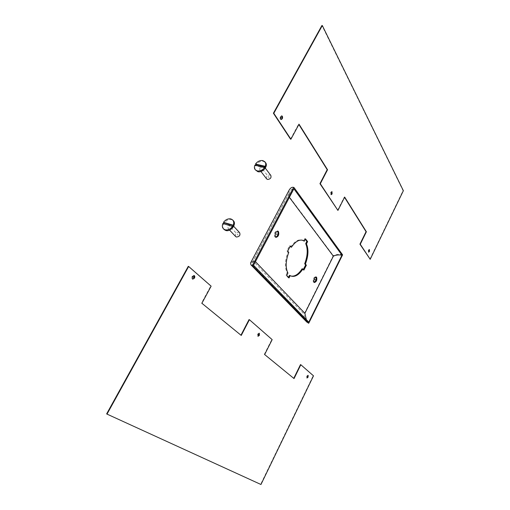 <?xml version="1.0" encoding="UTF-8"?>
<svg xmlns="http://www.w3.org/2000/svg" width="510" height="510" viewBox="0 0 510 510"><rect width="100%" height="100%" fill="white"/><g stroke="black" fill="none" stroke-linecap="round" stroke-linejoin="round"><path stroke-width="0.38" stroke-dasharray="2.55 1.91" d="M314.122 282.33L313.369 282.062C312.751 279.308 313.484 277.548 315.569 276.783L315.856 276.987M275.68 237.207L274.737 236.812C273.876 233.644 274.686 231.68 277.166 230.909L277.478 231.087M291.038 276.057L289.457 275.374M288.456 277.338L288.265 277.708L285.97 275.183L287.175 272.837C284.606 267.444 284.886 260.553 288.016 252.15L286.945 250.888L289.591 245.769L290.139 246.426M290.655 247.044C294.538 241.364 298.363 239.069 302.137 240.153L302.194 240.178M303.546 240.93L304.719 238.648L305.248 239.317M303.342 269.478L303.144 269.873L302.162 268.725M289.176 190.051L287.978 194.986L333.272 255.625L304.107 314.128L253.049 261.031L287.978 194.986M250.563 262.975L253.049 261.031M293.677 187.387L342.599 254.828M308.486 323.161L342.357 254.758C339.896 253.974 336.868 254.26 333.272 255.625M306.504 321.74C304.974 320.159 304.17 317.615 304.107 314.128M255.433 261.655L254.694 260.884L288.724 196.477L289.929 191.537C290.821 189.758 292.141 188.847 293.887 188.802M306.338 319.63L308.786 322.154M254.694 260.884L252.22 262.835L252.597 264.677L253.534 265.245M303.144 269.873L303.883 270.109M304.719 238.648L305.477 238.865M289.591 245.769L290.362 245.998M286.945 250.888L287.71 251.124M288.016 252.15L288.781 252.386M287.175 272.837L287.927 273.086M285.97 275.183L286.722 275.432M288.265 277.708L289.017 277.956M369.89 259.22L403.047 190.638L321.918 25.5M290.528 139.141L298.637 124.121L298.866 124.485M337.582 210.337L344.326 197.007L344.537 197.351M331.035 194.597L330.697 192.264L331.768 191.639M280.997 119.474L280.755 119.461C279.952 118.938 279.837 117.963 280.398 116.541L281.628 115.885M368.513 252.074L368.316 250.149L369.253 249.562M403.047 190.638L403.365 190.708M344.326 197.007L344.671 197.096M298.637 124.121L299.026 124.198M307.944 375.334L306.74 376.106L306.905 377.91M300.498 364.605L313.185 375.711L260.648 484.334L106.635 413.903M249.052 319.566L271.83 339.501L264.288 354.399L293.76 378.344M188.266 266.347L210.751 286.027L201.514 303.125L240.949 335.191M259.099 333.202L257.639 334.037L257.92 336.205M193.934 275.489L192.123 276.388C191.575 277.625 191.658 278.498 192.366 279.008L192.614 279.072M313.503 375.838L313.185 375.711M294.041 378.573L293.715 378.433M264.633 354.539L264.288 354.399M272.168 339.634L271.83 339.501M241.249 335.44L240.898 335.293M201.89 303.272L201.514 303.125M211.127 286.167L210.751 286.027M222.857 223.507L232.942 226.822M223.896 229.277C220.505 225.732 226.765 217.936 231.604 219.663L233.204 220.581M228.289 228.767L228.964 229.149C232.063 228.831 233.159 227.371 232.267 224.77L231.572 224.374C228.474 224.706 227.377 226.172 228.289 228.767L229.576 230.125M235.594 236.487C234.912 233.924 236.028 232.528 238.948 232.305L239.636 232.707M255.625 170.219C252.915 166.776 258.863 160.057 263.434 161.377L265.487 162.594M254.879 165.17L255.223 165.623L255.382 165.291M264.983 167.937L255.223 165.623M264.218 166.674L263.319 166.139C260.431 166.451 259.309 167.796 259.953 170.181L260.833 170.697C263.715 170.404 264.843 169.059 264.218 166.674L265.302 168.115M266.551 178.787C266.092 176.447 267.227 175.166 269.956 174.949L270.842 175.478M228.015 224.355L238.125 235.135M260.049 165.75L269.146 177.722M288.724 196.477L289.374 197.351M307.677 321.357L252.597 264.684M252.22 262.835L289.929 191.537M314.409 282.534L313.682 282.291M316.206 276.994L315.569 276.783M275.986 237.379L275.209 237.15M277.829 231.1L277.166 230.909M291.102 276.082L290.349 275.833M368.322 252.074L368.641 252.169M330.824 194.59L331.175 194.68M281.475 115.821L281.794 115.885M280.755 119.461L281.144 119.538M258.054 336.294L257.703 336.154M192.748 279.148L192.366 279.008M232.566 219.88L232.866 220.212M232.267 224.77L233.676 226.287M259.953 170.181L260.948 171.481"/><path stroke-width="0.76" d="M315.856 276.987L315.894 277.026C316.57 279.257 315.977 281.023 314.122 282.33M277.478 231.087L277.65 231.259C278.549 233.899 277.893 235.881 275.68 237.207M302.902 268.961C298.994 274.884 295.06 277.255 291.102 276.082L290.209 275.617L289.017 277.956L286.722 275.432L287.927 273.086C285.364 267.693 285.645 260.795 288.781 252.386L287.71 251.124L290.362 245.998L291.42 247.273C295.303 241.593 299.128 239.292 302.889 240.376L304.304 241.153L305.477 238.865L307.613 241.593L306.453 243.869C308.754 249.339 308.403 256.065 305.407 264.027L306.376 265.194L303.883 270.109L302.162 268.725C298.548 274.233 294.844 276.681 291.038 276.057M290.209 275.617L289.457 275.374L288.456 277.338M290.139 246.426L291.42 247.273M302.194 240.178L304.304 241.153M305.248 239.317L306.861 241.377L305.7 243.646C308.008 249.116 307.664 255.835 304.668 263.798L305.637 264.958L303.342 269.478M293.677 187.387L252.367 265.589L293.677 187.387C292.045 186.921 290.547 187.801 289.189 190.026L289.176 190.051M306.504 321.74L308.486 323.161L252.367 265.589L250.933 264.837L250.563 262.975M252.635 265.678L308.728 323.251L342.599 254.828L293.945 187.451M293.887 188.802L341.961 255.172L308.786 322.154L253.534 265.245L293.887 188.802M341.961 255.172C338.666 254.637 335.797 254.968 333.361 256.173L304.878 313.318L306.338 319.63M316.614 277.262C317.22 280.022 316.487 281.775 314.409 282.534L314.09 282.298C313.478 279.544 314.211 277.784 316.296 277.019L316.614 277.262M278.434 231.489C279.282 234.664 278.466 236.627 275.986 237.379L275.521 237.042C274.667 233.88 275.476 231.91 277.956 231.138L278.434 231.489M305.637 264.958L306.376 265.194M304.668 263.798L305.407 264.027M305.7 243.646L306.453 243.869M306.861 241.377L307.613 241.593M322.314 25.538L321.918 25.5L273.405 113.226L290.528 139.141L290.91 139.217L299.026 124.198L327.554 169.76L320.305 183.734L337.926 210.426L344.671 197.096L366.384 231.769L360.264 244.258L370.203 259.309L403.365 190.708L322.314 25.538L273.8 113.303L290.91 139.217M298.866 124.485L327.19 169.677L319.948 183.651L337.926 210.426M344.537 197.351L366.059 231.68L359.939 244.162L370.203 259.309M331.768 191.639L331.755 193.889L331.035 194.597M281.628 115.885C282.298 116.522 282.368 117.478 281.839 118.747L280.997 119.474M369.253 249.562L369.125 251.392L368.513 252.074M368.634 250.238L369.438 249.562L369.444 251.487L368.641 252.169L368.634 250.238M331.047 192.346L331.978 191.645L332.106 193.972L331.175 194.68L331.047 192.346M280.793 116.611L281.871 115.897C282.674 116.42 282.789 117.396 282.228 118.824L281.144 119.538C280.347 119.015 280.226 118.039 280.793 116.611M359.939 244.162L360.264 244.258M366.059 231.68L366.384 231.769M319.948 183.651L320.305 183.734M327.19 169.677L327.554 169.76M273.405 113.226L273.8 113.303M260.961 484.5L107.017 414.107L188.655 266.481L211.127 286.167L201.89 303.272L241.249 335.44L249.409 319.7L272.168 339.634L264.633 354.539L294.041 378.573L300.823 364.733L313.503 375.838L260.961 484.5M257.99 334.178L258.054 336.294L259.38 335.363L259.316 333.247L257.99 334.178M192.512 276.528C191.964 277.765 192.04 278.638 192.748 279.148L194.431 278.179C194.979 276.936 194.897 276.063 194.189 275.553L192.512 276.528M307.058 376.24L307.026 378.012L308.104 377.132L308.136 375.36L307.058 376.24M306.905 377.91L307.791 377.005L307.944 375.334M293.76 378.344L300.498 364.605L300.823 364.733M240.949 335.191L249.052 319.566L249.409 319.7M107.017 414.107L106.635 413.903L188.266 266.347L188.655 266.481M257.92 336.205L259.029 335.229L259.099 333.202M192.614 279.072L194.049 278.039L193.934 275.489M223.558 228.92L225.057 229.768C227.906 230.348 230.405 229.226 232.56 226.415L222.857 223.507C221.977 225.732 222.207 227.536 223.558 228.92L223.896 229.277M233.217 225.21L223.514 222.315C225.637 219.536 228.123 218.42 230.96 218.969L232.566 219.88C233.854 221.251 234.071 223.023 233.217 225.21L233.593 225.618L232.942 226.822L232.56 226.415M223.361 223.66L223.903 222.723L233.593 225.618M223.514 222.315L223.903 222.723M232.866 220.212L233.204 220.581C237.124 223.877 230.737 232.318 225.707 230.45L224.209 229.602M233.676 226.287L239.636 232.707C240.529 235.276 239.451 236.716 236.404 237.01L235.594 236.487M255.504 164.029L265.27 166.33L265.608 166.783L255.848 164.481L255.504 164.029C257.556 161.358 260.011 160.216 262.86 160.605L264.913 161.823C265.857 163.041 265.978 164.545 265.27 166.33M255.268 169.76C254.273 168.523 254.146 166.993 254.879 165.17L264.639 167.478C262.561 170.187 260.094 171.328 257.231 170.907L255.268 169.76L257.818 171.672C262.548 173.1 268.636 165.884 265.487 162.594L265.136 162.123M265.608 166.783L264.983 167.937L264.639 167.478M255.382 165.291L255.848 164.481M265.302 168.115L270.842 175.478C271.473 177.843 270.37 179.163 267.527 179.437L266.551 178.787M315.358 279.78L314.632 279.544M276.981 234.262L276.197 234.033M368.724 250.773L369.042 250.863M331.226 193.08L331.576 193.162M281.118 117.644L281.514 117.721M258.685 334.77L258.34 334.636M193.475 277.351L193.086 277.217M289.374 197.351L333.361 256.173M304.878 313.318L255.433 261.655M250.557 262.994L289.189 190.026M306.918 322.167L250.933 264.837M302.889 240.376L302.264 240.191M229.576 230.125L235.735 236.627M260.948 171.481L266.653 178.921"/></g></svg>

